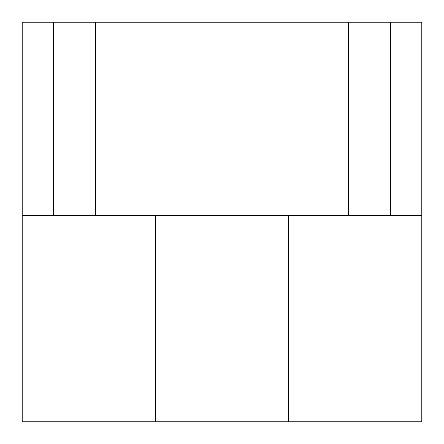 <?xml version="1.0" encoding="UTF-8"?>
<svg xmlns="http://www.w3.org/2000/svg" width="444" height="444" viewBox="0 0 444 444"><rect width="100%" height="100%" fill="white"/><g stroke="black" fill="none" stroke-linecap="round" stroke-linejoin="round"><path stroke-width="0.67" d="M22.2 421.8L155.4 421.8L155.4 215.34L22.2 215.34L22.2 421.8L421.8 421.8L421.8 215.34L288.6 215.34L288.6 421.8L288.6 215.34L155.4 215.34L155.4 421.8L421.8 421.8L421.8 22.2L22.2 22.2L22.2 421.8M95.46 22.2L95.46 215.34L95.46 22.2L53.502 22.2L53.502 215.34L53.502 22.2L22.2 22.2L22.2 215.34L421.8 215.34L421.8 22.2L390.498 22.2L390.498 215.34L390.498 22.2L95.46 22.2M348.54 215.34L348.54 22.2L348.54 215.34"/></g></svg>
